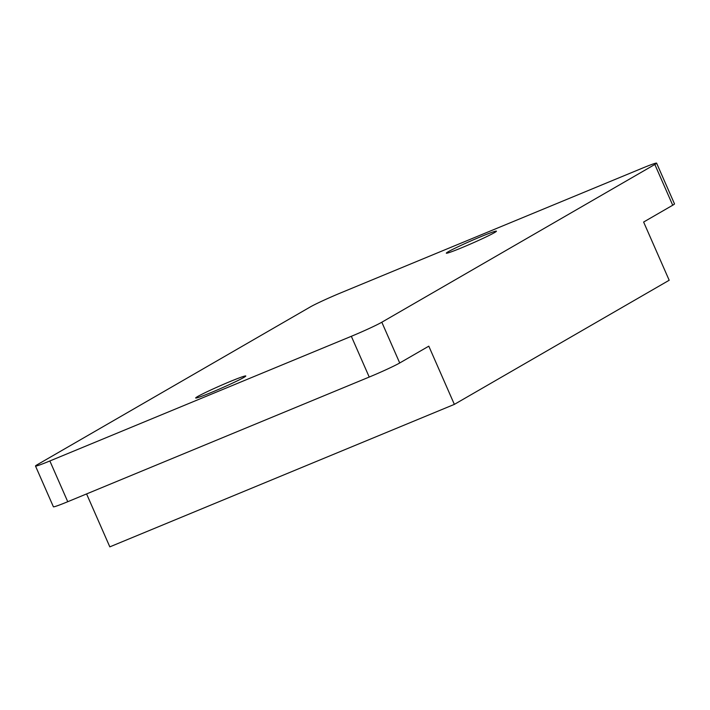 <?xml version="1.0" encoding="UTF-8"?>
<svg xmlns="http://www.w3.org/2000/svg" width="710" height="710" viewBox="0 0 710 710"><rect width="100%" height="100%" fill="white"/><g stroke="black" fill="none" stroke-linecap="round" stroke-linejoin="round"><path stroke-width="1.06" d="M197.593 396.57A27.37 1.34 -23.7 0 0 195.676 397.999A27.37 1.34 -23.7 0 0 216.097 390.464A27.37 1.34 -23.7 0 0 243.885 377.418A27.37 1.34 -23.7 0 0 245.802 375.989A27.37 1.34 -23.7 0 0 225.381 383.524A27.37 1.34 -23.7 0 0 197.593 396.57M86.584 493.929L109.819 546.86L454.356 404.38L428.805 346.169L399.712 362.979A25.462 1.242 156.3 0 1 369.227 377.054L67.752 501.713A25.462 1.242 156.3 0 1 53.392 506.78L35.5 466.026A25.462 1.242 156.3 0 1 37.284 464.695L310.288 306.942A25.462 1.242 156.3 0 1 340.773 292.866L642.248 168.208A25.462 1.242 156.3 0 1 656.608 163.14A25.462 1.242 156.3 0 1 654.833 164.471L381.82 322.225A25.462 1.242 156.3 0 1 351.335 336.3L49.86 460.967A25.462 1.242 156.3 0 1 35.5 466.026M454.356 404.38L669.184 280.255L643.624 222.035L672.716 205.226A25.462 1.242 -23.7 0 0 674.5 203.894L656.608 163.14M448.223 251.748A27.37 1.34 -23.7 0 0 446.306 253.177A27.37 1.34 -23.7 0 0 466.727 245.642A27.37 1.34 -23.7 0 0 494.524 232.605A27.37 1.34 -23.7 0 0 496.432 231.176A27.37 1.34 -23.7 0 0 476.011 238.711A27.37 1.34 -23.7 0 0 448.223 251.748M672.716 205.226L654.833 164.471M381.82 322.225L399.712 362.979M369.227 377.054L351.335 336.3M49.86 460.967L67.752 501.713"/></g></svg>
